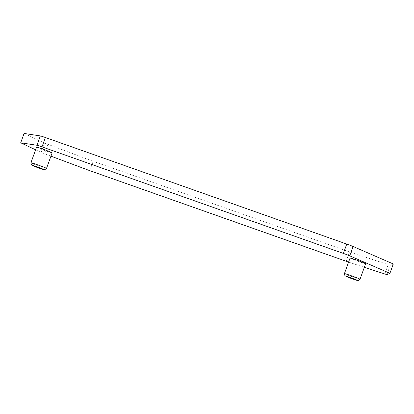 <?xml version="1.0" encoding="UTF-8"?>
<svg xmlns="http://www.w3.org/2000/svg" width="414" height="414" viewBox="0 0 414 414"><rect width="100%" height="100%" fill="white"/><g stroke="black" fill="none" stroke-linecap="round" stroke-linejoin="round"><path stroke-width="0.31" stroke-dasharray="2.07 1.55" d="M52.148 152.828A8.29 0.331 19.9 0 1 45.669 150.831A8.29 0.331 19.9 0 1 36.561 147.182M365.655 263.666A8.29 0.331 19.9 0 1 359.176 261.669A8.29 0.331 19.9 0 1 350.063 258.02M50.943 156.156L41.172 152.414L35.609 149.801M364.336 267.304L348.583 262.109M24.084 133.448L44.557 143.068L93.15 161.32L349.519 251.96L390.267 265.291L393.3 263.977M89.766 170.666L93.15 161.32M346.14 261.306L349.519 251.96M46.503 168.415A8.29 0.331 19.9 0 1 40.029 166.407A8.29 0.331 19.9 0 1 30.921 162.774M360.009 279.248A8.29 0.331 19.9 0 1 353.535 277.245A8.29 0.331 19.9 0 1 344.427 273.607M41.172 152.414L44.557 143.068M47.843 144.388L44.458 153.734M384.746 274.037L388.125 264.691M390.267 265.291L386.883 274.637"/><path stroke-width="0.62" d="M30.921 162.774A8.29 0.331 19.9 0 1 30.921 162.764L36.561 147.182A8.29 0.331 19.9 0 1 44.469 149.692A8.29 0.331 19.9 0 1 52.148 152.828L46.508 168.405A8.29 0.331 19.9 0 1 46.503 168.415M344.427 273.597L350.063 258.02A8.29 0.331 19.9 0 1 357.975 260.53A8.29 0.331 19.9 0 1 365.655 263.666L360.014 279.243A8.29 0.331 19.9 0 1 360.009 279.248L358.291 280.552C357.789 280.552 357.95 280.806 352.557 278.922L344.919 275.724L344.427 273.602A8.29 0.331 19.9 0 1 344.427 273.597A8.29 0.331 19.9 0 1 352.314 276.102A8.29 0.331 19.9 0 1 360.014 279.238M20.7 142.794L36.96 145.267L40.344 135.921L24.084 133.448L20.7 142.794L35.609 149.801M348.583 262.109L89.766 170.666L50.943 156.156M389.916 273.323L393.3 263.977L353.106 246.496A6.634 0.269 -160.1 0 0 346.751 244.069L343.366 253.415A6.634 0.269 -160.1 0 1 349.721 255.842L389.916 273.323L386.883 274.637L364.336 267.304M343.366 253.415L42 146.872A6.634 0.269 -160.1 0 0 36.96 145.267M346.751 244.069L45.385 137.526A6.634 0.269 -160.1 0 0 40.344 135.921M46.508 168.4L44.784 169.719C44.282 169.714 44.448 169.968 39.051 168.089C31.65 165.481 29.42 164.125 36.918 166.785C44.422 169.414 46.71 170.806 39.04 168.079L31.842 165.222L31.412 164.886L30.926 162.764A8.29 0.331 19.9 0 1 38.812 165.264A8.29 0.331 19.9 0 1 46.513 168.405M352.542 278.917C345.157 276.319 342.927 274.958 350.425 277.618C357.929 280.252 360.216 281.644 352.542 278.917M349.721 255.842L353.106 246.496M42 146.872L45.385 137.526"/></g></svg>
